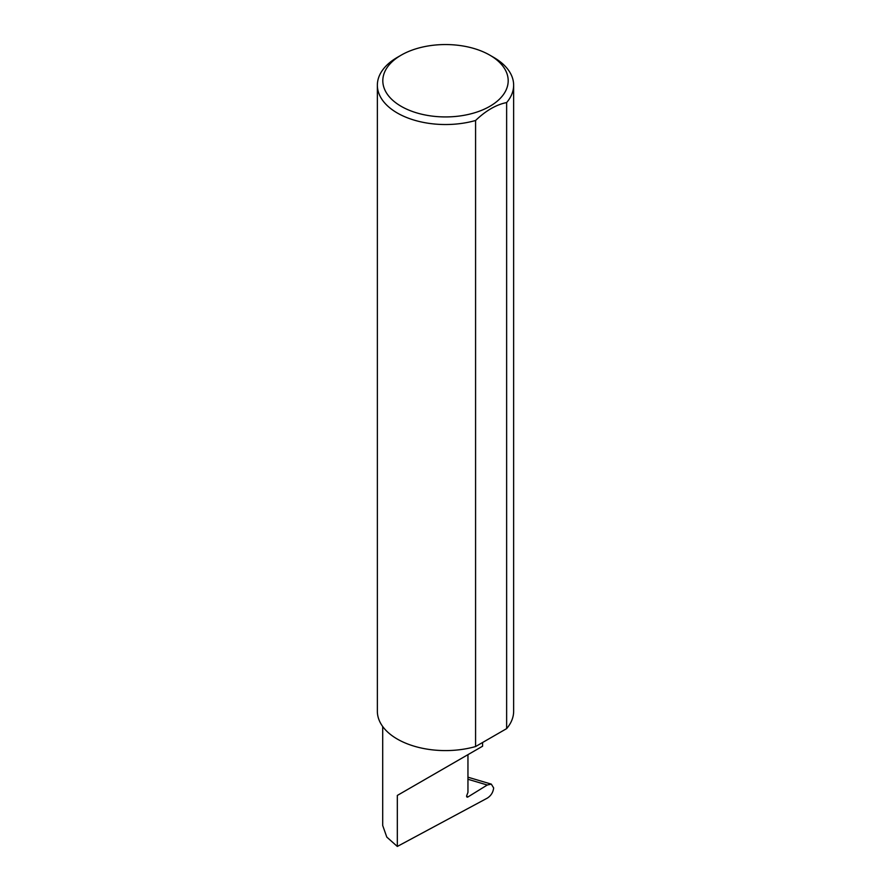 <?xml version="1.0" encoding="UTF-8"?>
<svg xmlns="http://www.w3.org/2000/svg" width="891" height="891" viewBox="0 0 891 891"><rect width="100%" height="100%" fill="white"/><g stroke="black" fill="none" stroke-linecap="round" stroke-linejoin="round"><path stroke-width="1.34" d="M487.266 785.016L491.32 784.136L493.647 787.922C493.157 792.288 491.052 795.685 487.332 798.113L397.319 846.45L397.319 795.44L467.953 754.655C493.614 739.842 479.703 747.872 467.953 754.666L467.953 792.4L466.806 795.385A1.815 1.047 120 0 0 467.007 797.055A1.815 1.047 120 0 0 467.953 796.944L487.266 785.016L467.953 779.269M482.588 742.504L482.588 746.212L397.319 795.44M401.173 106.33A62.682 36.186 0 0 0 489.827 106.33A62.682 36.186 0 0 0 489.827 55.153L493.681 57.38A68.139 39.338 180 0 1 513.639 85.191A68.139 39.338 180 0 1 506.634 102.565C496.242 104.637 485.896 110.618 475.582 120.485A68.139 39.338 180 0 1 397.319 113.012A68.139 39.338 180 0 1 377.361 85.191A68.139 39.338 180 0 1 397.319 57.38L401.173 55.153A62.682 36.186 0 0 0 401.173 106.33M475.582 120.485L475.582 746.547A68.139 39.338 180 0 1 397.319 739.073A68.139 39.338 180 0 1 377.361 711.252L377.361 85.191M397.319 846.45L386.794 837.083L382.696 825.467L382.696 726.499M506.634 102.565L506.634 728.626A68.139 39.338 180 0 0 513.639 711.252L513.639 85.191M475.582 746.547L506.634 728.626M493.681 57.38L489.827 55.153A62.682 36.186 0 0 0 401.173 55.153M466.628 796.175L467.953 796.944M491.32 784.136L468.577 777.375"/></g></svg>
